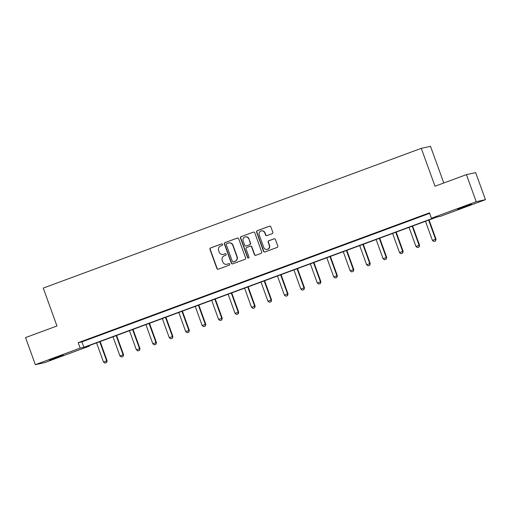 <?xml version="1.0" encoding="UTF-8"?>
<svg xmlns="http://www.w3.org/2000/svg" width="511" height="511" viewBox="0 0 511 511"><rect width="100%" height="100%" fill="white"/><g stroke="black" fill="none" stroke-linecap="round" stroke-linejoin="round"><path stroke-width="0.77" d="M222.604 244.341A0.792 0.773 -102.3 0 0 221.608 243.868L210.615 247.931A1.131 1.105 -102.3 0 0 209.964 249.374L216.888 268.505A1.131 1.105 -102.3 0 0 218.306 269.188L229.305 265.12A0.792 0.773 -102.3 0 0 228.864 263.606A0.792 0.773 -102.3 0 0 228.762 263.638L227.344 264.161A3.622 3.526 -102.3 0 1 222.802 261.983L222.221 260.386A3.622 3.526 -102.3 0 1 224.303 255.762L225.728 255.238A0.792 0.773 -102.3 0 0 225.287 253.724A0.792 0.773 -102.3 0 0 225.185 253.75L223.767 254.274A3.622 3.526 -102.3 0 1 219.219 252.102L218.644 250.505A3.622 3.526 -102.3 0 1 220.726 245.88L222.144 245.357A0.792 0.773 -102.3 0 0 222.604 244.341M466.089 206.38L457.562 209.235L468.766 205L471.429 204.221L466.089 206.38M57.896 357.278L49.369 360.134L60.573 355.892L63.236 355.113L57.896 357.278M272.152 233.674A1.131 1.105 -102.3 0 0 272.804 232.23L270.862 226.865A1.131 1.105 -102.3 0 0 269.444 226.181L257.231 230.697A1.131 1.105 -102.3 0 0 256.579 232.141L263.504 251.271A1.131 1.105 -102.3 0 0 264.928 251.955L277.134 247.439A1.131 1.105 -102.3 0 0 277.786 245.995L275.442 239.512A1.131 1.105 -102.3 0 0 274.017 238.829L268.792 240.764A1.131 1.105 -102.3 0 0 268.147 242.208L269.31 245.421A3.028 2.951 -102.3 0 1 267.183 249.4A3.028 2.951 -102.3 0 1 263.772 247.471L259.211 234.875A3.028 2.951 -102.3 0 1 261.338 230.895A3.028 2.951 -102.3 0 1 264.749 232.831L265.509 234.926A1.131 1.105 -102.3 0 0 266.927 235.609L272.152 233.674M35.348 364.669L25.55 337.599L56.964 325.986L43.25 288.089L421.288 148.343L435.008 186.234L466.422 174.621L476.22 201.692L485.45 199.68L440.648 216.242L436.905 217.06L85.637 346.912L89.38 346.094L44.578 362.657L35.348 364.669L80.15 348.106L83.893 347.295L435.161 217.443L431.418 218.254L476.22 201.692M431.418 218.254L429.457 212.844L78.196 342.696L80.15 348.106M238.682 238.758A1.131 1.105 -102.3 0 0 237.257 238.081L225.051 242.597A1.131 1.105 -102.3 0 0 224.399 244.041L231.323 263.171A1.131 1.105 -102.3 0 0 232.741 263.848L244.954 259.339A1.131 1.105 -102.3 0 0 245.606 257.889L238.682 238.758M241.141 236.644L253.354 232.135A1.131 1.105 -102.3 0 1 254.772 232.812L261.696 251.942A1.131 1.105 -102.3 0 1 261.044 253.386L255.819 255.321A1.131 1.105 -102.3 0 1 254.401 254.638L251.591 246.883A1.131 1.105 -102.3 0 0 250.173 246.2L246.704 247.484A1.131 1.105 -102.3 0 0 246.053 248.927L248.978 257.007A0.792 0.773 -102.3 0 1 248.423 258.049A0.792 0.773 -102.3 0 1 247.528 257.544L240.489 238.094A1.131 1.105 -102.3 0 1 241.141 236.644L253.354 232.135M443.791 182.989L430.518 146.331L421.288 148.343M78.196 342.696L81.932 341.878L429.642 213.343M88.639 339.202L94.963 336.864L88.607 339.119M105.081 333.121L111.411 330.783L105.055 333.038M121.529 327.04L127.852 324.702L121.497 326.957M137.976 320.965L144.3 318.628L137.944 320.882M154.418 314.885L160.748 312.547L154.392 314.802M170.866 308.804L177.189 306.466L170.834 308.721M187.313 302.723L193.637 300.385L187.281 302.64M203.755 296.648L210.085 294.304L203.729 296.559M220.203 290.567L226.526 288.23L220.171 290.484M236.65 284.486L242.974 282.149L236.619 284.403M253.092 278.406L259.422 276.068L253.066 278.323M269.54 272.325L275.863 269.987L269.508 272.242M285.988 266.25L292.311 263.912L285.956 266.167M302.435 260.169L308.759 257.831L302.403 260.086M318.877 254.088L325.2 251.751L318.845 254.005M335.325 248.007L341.648 245.67L335.293 247.924M351.772 241.933L358.096 239.589L351.74 241.844M368.214 235.852L374.544 233.514L368.188 235.769M384.662 229.771L390.985 227.433L384.63 229.688M401.109 223.69L407.433 221.352L401.078 223.607M417.551 217.609L423.881 215.272L417.525 217.526M466.422 174.621L475.652 172.616L485.45 199.68M89.201 345.596L89.38 346.094M81.932 341.878L83.893 347.295M223.301 254.414L223.55 254.357A3.622 3.526 -102.3 0 0 224.016 254.223L223.767 254.274M225.415 253.705L224.016 254.223M226.884 264.296L227.133 264.238A3.622 3.526 -102.3 0 0 227.593 264.104L227.344 264.161M228.992 263.587L227.593 264.104M221.838 243.824L210.864 247.88A1.131 1.105 -102.3 0 0 210.213 249.323L217.137 268.454A1.131 1.105 -102.3 0 0 218.286 269.195M237.257 238.081L237.506 238.024A1.131 1.105 -102.3 0 0 237.506 238.024L225.3 242.54A1.131 1.105 -102.3 0 0 224.648 243.983L231.572 263.114A1.131 1.105 -102.3 0 0 232.722 263.861M226.724 243.664A0.792 0.773 -102.3 0 0 226.271 244.673L232.352 261.466A0.792 0.773 -102.3 0 0 233.342 261.945L234.843 261.389A3.622 3.526 -102.3 0 0 236.925 256.765L232.767 245.286A3.622 3.526 -102.3 0 0 228.225 243.108L226.724 243.664M233.246 261.971L233.495 261.919A0.792 0.773 -102.3 0 0 233.591 261.887L233.342 261.945M228.685 242.974L228.934 242.917A3.622 3.526 -102.3 0 1 233.016 245.229L237.174 256.707A3.622 3.526 -102.3 0 1 235.092 261.332L233.591 261.887M250.313 246.161L250.562 246.104A1.131 1.105 -102.3 0 1 251.84 246.826L254.65 254.587A1.131 1.105 -102.3 0 0 255.8 255.328M241.39 236.593A1.131 1.105 -102.3 0 0 240.738 238.037L247.778 257.487A0.792 0.773 -102.3 0 0 248.544 258.01M248.678 238.829A3.028 2.951 -102.3 0 0 245.267 236.9A3.028 2.951 -102.3 0 0 243.14 240.879L244.75 245.312A1.131 1.105 -102.3 0 0 246.168 245.995L249.636 244.712A1.131 1.105 -102.3 0 0 250.281 243.268L248.927 238.778A3.028 2.951 -102.3 0 0 245.516 236.842L245.267 236.9M246.021 246.04L246.27 245.983A1.131 1.105 -102.3 0 0 246.417 245.938L246.168 245.995M248.927 238.778L250.531 243.217A1.131 1.105 -102.3 0 1 249.885 244.66L246.417 245.938M261.338 230.895L261.587 230.844A3.028 2.951 -102.3 0 1 264.998 232.773L265.758 234.875A1.131 1.105 -102.3 0 0 266.908 235.616M267.183 249.4L267.432 249.349A3.028 2.951 -102.3 0 0 269.559 245.369L269.31 245.421M274.017 238.829L274.266 238.778A1.131 1.105 -102.3 0 0 274.266 238.778L269.041 240.707A1.131 1.105 -102.3 0 0 268.396 242.157L269.559 245.369M269.712 226.124A1.131 1.105 -102.3 0 0 269.693 226.13L257.48 230.646A1.131 1.105 -102.3 0 0 256.829 232.09L263.753 251.22A1.131 1.105 -102.3 0 0 264.902 251.961M96.56 342.875L103.497 362.031L106.658 360.862L99.722 341.706M106.563 362.523L104.985 363.104L106.639 362.503L106.658 360.862L107.106 360.766L100.15 341.546M103.497 362.031L104.985 363.104M106.639 362.503L107.106 360.766M113.008 336.794L119.944 355.95L123.106 354.781L116.169 335.625M123.01 356.442L121.426 357.029L123.087 356.423L123.106 354.781L123.553 354.685L116.597 335.465M119.944 355.95L121.426 357.029M123.087 356.423L123.553 354.685M129.455 330.713L136.386 349.869L139.548 348.7L132.617 329.544M139.458 350.361L137.874 350.948L139.529 350.348L139.548 348.7L140.001 348.604L133.045 329.391M136.386 349.869L137.874 350.948M139.529 350.348L140.001 348.604M145.897 324.638L152.834 343.794L155.996 342.625L149.059 323.469M155.9 344.28L154.322 344.868L155.976 344.267L155.996 342.625L156.443 342.523L149.487 323.31M152.834 343.794L154.322 344.868M155.976 344.267L156.443 342.523M162.345 318.557L169.282 337.714L172.443 336.545L165.507 317.388M172.348 338.205L170.77 338.787L172.424 338.186L172.443 336.545L172.89 336.449L165.934 317.229M169.282 337.714L170.77 338.787M172.424 338.186L172.89 336.449M178.793 312.476L185.723 331.633L188.891 330.464L181.954 311.308M188.795 332.124L187.211 332.706L188.872 332.105L188.891 330.464L189.338 330.368L182.382 311.148M185.723 331.633L187.211 332.706M188.872 332.105L189.338 330.368M195.234 306.396L202.171 325.552L205.333 324.383L198.402 305.227M205.237 326.044L203.659 326.631L205.313 326.031L205.333 324.383L205.78 324.287L198.824 305.067M202.171 325.552L203.659 326.631M205.313 326.031L205.78 324.287M211.682 300.315L218.619 319.477L221.78 318.308L214.844 299.146M221.685 319.963L220.107 320.55L221.761 319.95L221.78 318.308L222.228 318.206L215.272 298.992M218.619 319.477L220.107 320.55M221.761 319.95L222.228 318.206M228.13 294.24L235.06 313.396L238.228 312.227L231.291 293.071M238.132 313.888L236.548 314.469L238.209 313.869L238.228 312.227L238.675 312.125L231.719 292.912M235.06 313.396L236.548 314.469M238.209 313.869L238.675 312.125M244.571 288.159L251.508 307.315L254.67 306.146L247.739 286.99M254.58 307.807L252.996 308.389L254.65 307.788L254.67 306.146L255.123 306.051L248.161 286.831M251.508 307.315L252.996 308.389M254.65 307.788L255.123 306.051M261.019 282.078L267.956 301.235L271.117 300.066L264.181 280.909M271.022 301.726L269.444 302.308L271.098 301.707L271.117 300.066L271.565 299.97L264.609 280.75M267.956 301.235L269.444 302.308M271.098 301.707L271.565 299.97M277.467 275.997L284.403 295.154L287.565 293.985L280.628 274.829M287.469 295.645L285.885 296.233L287.546 295.633L287.565 293.985L288.012 293.889L281.056 274.675M284.403 295.154L285.885 296.233M287.546 295.633L288.012 293.889M293.914 269.923L300.845 289.079L304.007 287.91L297.076 268.754M303.917 289.565L302.333 290.152L303.988 289.552L304.007 287.91L304.46 287.808L297.504 268.594M300.845 289.079L302.333 290.152M303.988 289.552L304.46 287.808M310.356 263.842L317.293 282.998L320.454 281.829L313.518 262.673M320.359 283.49L318.781 284.071L320.435 283.471L320.454 281.829L320.902 281.733L313.946 262.513M317.293 282.998L318.781 284.071M320.435 283.471L320.902 281.733M326.804 257.761L333.74 276.917L336.902 275.748L329.965 256.592M336.806 277.409L335.222 277.99L336.883 277.39L336.902 275.748L337.349 275.653L330.393 256.433M333.74 276.917L335.222 277.99M336.883 277.39L337.349 275.653M343.251 251.68L350.182 270.836L353.344 269.667L346.413 250.511M353.254 271.328L351.67 271.916L353.325 271.315L353.344 269.667L353.797 269.572L346.841 250.352M350.182 270.836L351.67 271.916M353.325 271.315L353.797 269.572M359.693 245.599L366.63 264.762L369.792 263.593L362.855 244.43M369.696 265.247L368.118 265.835L369.772 265.235L369.792 263.593L370.239 263.491L363.283 244.277M366.63 264.762L368.118 265.835M369.772 265.235L370.239 263.491M376.141 239.525L383.078 258.681L386.239 257.512L379.303 238.356M386.144 259.173L384.559 259.754L386.22 259.154L386.239 257.512L386.686 257.41L379.73 238.196M383.078 258.681L384.559 259.754M386.22 259.154L386.686 257.41M392.589 233.444L399.519 252.6L402.681 251.431L395.75 232.275M402.591 253.092L401.007 253.673L402.662 253.073L402.681 251.431L403.134 251.335L396.178 232.115M399.519 252.6L401.007 253.673M402.662 253.073L403.134 251.335M409.03 227.363L415.967 246.519L419.129 245.35L412.192 226.194M419.033 247.011L417.455 247.592L419.109 246.992L419.129 245.35L419.576 245.254L412.62 226.034M415.967 246.519L417.455 247.592M419.109 246.992L419.576 245.254M425.478 221.282L432.415 240.438L435.576 239.269L428.64 220.113M435.481 240.93L433.903 241.518L435.557 240.917L435.576 239.269L436.024 239.174L429.068 219.96M432.415 240.438L433.903 241.518M435.557 240.917L436.024 239.174"/></g></svg>
